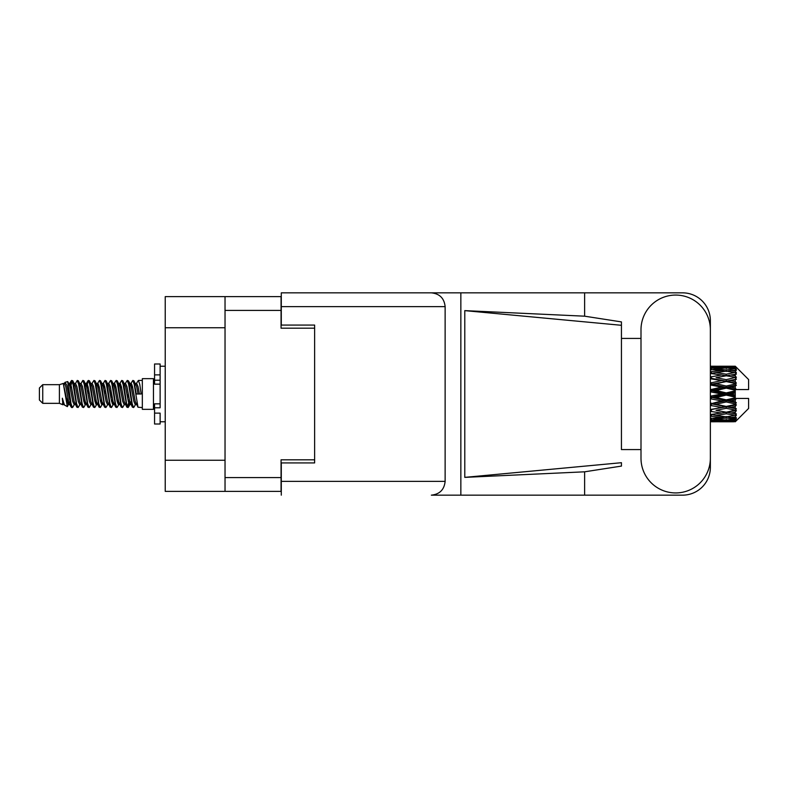 <?xml version="1.0" encoding="UTF-8"?>
<svg xmlns="http://www.w3.org/2000/svg" width="788" height="788" viewBox="0 0 788 788"><rect width="100%" height="100%" fill="white"/><g stroke="black" fill="none" stroke-linecap="round" stroke-linejoin="round"><path stroke-width="1.18" d="M225.033 327.749L165.234 327.749L165.234 296.623L281.06 296.623L281.06 328.192L314.629 328.192L314.629 325.08L314.629 462.92L281.286 462.92L281.286 481.369L445.131 481.369L445.131 306.63L281.286 306.63L281.286 292.841L682.575 292.841A27.787 27.787 0 0 1 710.362 320.637L710.362 338.426M314.629 462.92L314.629 459.808L281.06 459.808L281.06 491.377L165.234 491.377L165.234 460.251L225.033 460.251M165.234 327.749L165.234 460.251M225.033 491.377L225.033 296.623M640.999 458.252A34.682 34.682 0 0 0 675.68 492.933A34.682 34.682 0 0 0 710.362 458.252L710.362 329.748A34.682 34.682 0 0 0 675.68 295.067A34.682 34.682 0 0 0 640.999 329.748L640.999 458.252M445.131 481.369C444.255 489.683 439.665 494.283 431.351 495.159L682.575 495.159A27.787 27.787 0 0 0 710.362 467.363L710.362 449.574M640.999 449.574L621.437 449.584L621.437 325.296L621.437 449.584M464.782 310.63L621.437 325.296L621.437 321.908L584.617 316.185L464.782 310.63L464.782 477.37L621.437 462.704L621.437 466.092L584.617 471.815L584.617 495.159M464.782 477.37L584.617 471.815M584.617 316.185L584.617 292.841M460.852 495.159L460.852 292.841L281.286 292.841M621.437 338.416L640.999 338.426M314.629 325.08L281.286 325.08L281.286 306.63M281.286 495.159L281.286 481.369M431.351 292.841C439.665 293.717 444.255 298.317 445.131 306.63M42.739 403.338L42.739 384.662L39.4 388.001L39.4 399.999L42.739 403.338L59.405 403.338L62.882 404.776L63.513 404.116L63.01 404.549L64.399 404.549M42.739 384.662L59.405 384.662L59.405 403.338M142.333 394L142.333 409.336L153.453 409.336L153.453 378.664L142.333 378.664L142.333 394M59.405 384.662L63.276 383.48L67.364 406.628L64.429 405.012L62.341 398.206L62.882 404.776M67.916 398.265L67.187 401.525M67.364 406.628L69.955 401.476M65.04 382.328L67.699 381.589L69.61 394L69.61 399.191L66.921 385.401L65.04 382.328L63.887 383.884L64.399 383.451L65.788 386.534L68.566 401.466L69.452 404.116L70.408 404.195M125.026 383.884L127.272 380.437L128.661 384.406L132.433 407.219L133.911 407.219L135.96 403.751M127.272 380.437L128.355 380.781L129.35 384.406L132.138 403.594L133.527 407.563M130.394 384.249L132.827 380.437L134.216 384.406L137.998 407.219L142.333 407.563M136.147 383.884L138.383 380.437L139.772 384.406L141.17 394L136.304 394L133.911 380.781L136.649 386.534L138.038 394M69.61 399.191L71.688 407.563L72.782 407.219L74.821 403.751M69.61 394L70.999 403.594L72.388 407.563M69.955 386.524L71.688 380.437L73.077 384.406L76.86 407.219L78.337 407.219L80.189 404.116M71.688 380.437L72.782 380.781L73.776 384.406L76.554 403.594L77.943 407.563M74.121 383.451L75.51 383.451L77.254 380.437L78.642 384.406L82.415 407.219L83.892 407.219L85.931 403.751M84.286 403.072L84.838 399.565M77.254 380.437L78.337 380.781L79.332 384.406L82.11 403.594L83.498 407.563M84.779 404.195L85.242 401.476M79.677 383.451L81.066 383.451L82.809 380.437L84.198 384.406L87.97 407.219L89.448 407.219L91.3 404.116M82.809 380.437L83.892 380.781L84.887 384.406L87.675 403.594L89.064 407.563M86.621 386.524L88.364 380.437L89.753 384.406L93.536 407.219L95.013 407.219L96.855 404.116M95.397 403.072L95.949 399.565M88.364 380.437L89.448 380.781L90.453 384.406L93.23 403.594L94.619 407.563M95.9 404.195L96.353 401.476M91.684 383.884L93.92 380.437L95.309 384.406L99.091 407.219L100.568 407.219L102.607 403.751M100.963 403.072L101.514 399.565M93.92 380.437L95.013 380.781L96.008 384.406L98.786 403.594L100.174 407.563M101.455 404.195L101.918 401.476M97.052 384.249L99.485 380.437L100.874 384.406L104.646 407.219L106.124 407.219L107.976 404.116M99.485 380.437L100.568 380.781L101.563 384.406L104.341 403.594L105.73 407.563M101.908 383.451L103.307 383.451L105.04 380.437L106.429 384.406L110.202 407.219L111.679 407.219L113.718 403.751M112.073 403.072L112.625 399.565M105.04 380.437L106.124 380.781L107.119 384.406L109.906 403.594L111.295 407.563M112.566 404.195L113.029 401.476M108.35 383.884L110.596 380.437L111.985 384.406L115.767 407.219L117.245 407.219L119.283 403.751M117.629 403.072L118.18 399.565M110.596 380.437L111.679 380.781L112.684 384.406L115.462 403.594L116.851 407.563M118.131 404.195L118.594 401.476M113.718 384.249L116.151 380.437L117.54 384.406L121.322 407.219L122.8 407.219L124.652 404.116M116.151 380.437L117.245 380.781L118.239 384.406L121.017 403.594L122.406 407.563M119.283 384.249L121.716 380.437L123.105 384.406L126.878 407.219L128.355 407.219L129.705 401.476M127.617 407.288L129.301 399.565M121.716 380.437L122.8 380.781L123.795 384.406L126.573 403.594L127.961 407.563M70.359 388.435L72.043 380.712M87.025 388.435L87.586 384.928M97.742 386.524L98.204 383.805M98.145 388.435L98.697 384.928M103.297 386.524L103.76 383.805M103.701 388.435L104.252 384.928M114.418 386.524L114.881 383.805M114.821 388.435L115.373 384.928M119.973 386.524L120.436 383.805M120.377 388.435L120.928 384.928M131.094 386.524L131.547 383.805M131.498 388.435L132.049 384.928M132.827 380.437L133.911 380.781M730.9 394L735.263 392.976L735.263 395.024L730.9 394L726.25 394L710.362 397.566M710.362 391.833L721.611 394L710.362 396.167M735.263 366.223L736.376 367.326L735.263 366.223L730.9 366.262L735.263 366.223M735.263 366.647L726.25 367.257L716.016 366.706L735.263 366.647L736.376 367.612L735.263 366.351M735.263 367.277L735.263 367.907L730.9 367.572L735.263 367.277L736.376 368.016L735.263 366.755M735.263 368.735L726.25 369.966L716.016 368.853L726.25 367.927L735.263 368.735L736.376 369.424L735.263 367.907M735.263 370.005L735.263 371.099L730.9 370.537L736.376 370.34L735.263 368.981M735.263 372.399L726.25 374.192L716.016 372.586L726.25 371.138L736.376 372.773L735.263 371.099M735.263 374.241L735.263 375.738L730.9 374.98L736.376 374.142L735.263 372.773M735.263 377.432L726.25 379.668L716.016 377.669L726.25 375.787L736.376 377.462L735.263 375.738M735.263 379.727L735.263 381.52L730.9 380.614L736.376 379.205L735.263 377.905M735.263 383.5L735.263 384.042L726.25 386.041L716.016 383.766L726.25 381.579L735.263 383.5L736.376 383.185L735.263 381.52M735.263 386.1L735.263 388.08L730.9 387.085L735.263 386.1L736.376 385.184L735.263 384.042M735.263 390.227L735.263 390.809L726.25 392.907L716.016 390.513L726.25 388.149L735.263 390.227L735.263 389.558L736.347 389.558L735.263 388.08M736.347 389.558L748.6 389.558L748.6 379.55L735.874 366.824M735.263 392.976L735.263 390.809M735.263 397.191L735.263 397.773L726.25 399.851L716.016 397.487L726.25 395.093L735.263 397.191L735.263 395.024M735.874 421.176L748.6 408.45L748.6 398.442L735.263 398.442L735.263 397.773M735.263 399.92L735.263 401.9L730.9 400.915L735.263 399.92L736.347 398.442M735.263 403.958L735.263 404.5L726.25 406.421L716.016 404.234L726.25 401.959L735.263 403.958L736.376 402.816L735.263 401.9M735.263 406.48L735.263 408.273L730.9 407.386L735.263 406.48L736.376 404.815L735.263 404.5M735.263 410.095L726.25 412.213L716.016 410.331L726.25 408.332L735.263 410.095L736.376 408.795L735.263 408.273M735.263 412.262L735.263 413.759L730.9 413.02L735.263 412.262L736.376 410.538L735.263 410.568M735.263 415.227L726.25 416.862L716.016 415.414L726.25 413.808L735.263 415.227L736.376 413.858L735.263 413.759M735.263 416.901L735.263 417.995L730.9 417.463L735.263 416.901L736.376 415.227L735.263 415.601M735.263 419.019L726.25 420.073L716.016 419.147L726.25 418.034L735.263 419.019L736.376 417.66L735.263 417.995M735.263 420.093L735.263 420.723L730.9 420.428L735.263 420.093L736.376 418.576L735.263 419.265M718.814 421.767L726.25 421.787L716.016 421.294L726.25 420.743L735.263 421.245L736.376 419.984L735.263 420.723M735.263 421.245L726.25 421.649M735.263 421.649L730.9 421.738L735.263 421.649L736.376 420.388L735.263 421.353M736.376 420.674L735.263 421.777L736.376 420.674M726.25 421.787L733.697 421.767M711.357 421.787L721.611 421.738L711.357 421.481L711.357 420.201M710.362 421.511L711.357 421.481M722.399 421.541L721.611 421.738M710.362 419.679L721.611 420.428L710.362 421.019M711.357 419.59L711.357 418.142M723.955 419.876L721.611 420.428M714.401 420.9L716.016 421.294M726.25 420.743L726.25 419.374M730.112 421.541L730.9 421.738M710.362 416.231L721.611 417.463L710.362 418.556M710.924 414.636L710.362 414.734M711.357 416.094L711.357 414.557L716.016 415.414M725.226 416.724L721.611 417.463M713.002 418.477L716.016 419.147M726.25 418.034L726.25 416.527M728.555 419.876L730.9 420.428M710.362 411.385L721.611 413.02L710.362 414.547M711.357 411.208L711.357 409.681L710.362 409.858M710.362 405.446L721.611 407.386L710.362 409.819M726.25 413.808L726.25 412.262L722.537 412.863L726.25 412.262L730.9 413.02L716.016 410.331M727.285 416.724L730.9 417.463M711.357 409.445L710.362 409.248M711.357 405.239L711.357 403.82L710.362 404.027M710.362 398.787L721.611 400.915L710.362 403.909M726.25 408.332L726.25 406.854L710.362 409.504M726.25 406.421L721.611 407.386M726.25 412.213L736.376 410.538M711.357 403.21L710.362 402.983M711.357 398.561L711.357 397.339L710.362 397.369M726.25 401.959L726.25 400.639L711.357 403.82L716.016 404.234M726.25 399.851L726.25 400.639L721.611 400.915M736.376 404.815L726.25 406.854L730.9 407.386M711.357 391.597L711.357 390.661L710.362 390.878M710.362 385.017L721.611 387.085L711.357 389.439L711.357 390.661L710.362 390.631M711.357 396.403L711.357 397.339L716.016 397.487M726.25 395.093L726.25 394L721.611 394M736.199 398.442L726.25 400.639L730.9 400.915M711.357 389.439L710.362 389.213M711.357 384.79L711.357 384.18L710.362 384.386M710.362 378.752L721.611 380.614L711.357 382.761L711.357 384.18L710.362 384.091M726.25 388.149L726.25 387.361L711.357 390.661L716.016 390.513M726.25 386.041L726.25 387.361L721.611 387.085M726.25 392.907L726.25 394L710.362 390.434M735.263 391.971L726.25 394L735.263 396.029M711.357 382.761L710.362 382.554M711.357 378.555L710.362 378.496M710.362 373.453L721.611 374.98L711.357 376.792L711.357 378.319L710.362 378.181M726.25 381.579L711.357 384.18L716.016 383.766M726.25 379.668L726.25 381.146L721.611 380.614M736.376 385.184L726.25 387.361L730.9 387.085M711.357 376.792L710.362 376.615M710.924 373.364L710.362 373.266M726.25 375.787L716.016 377.669M736.376 377.462L721.611 374.98L726.25 375.738L729.974 375.137L726.25 375.738L726.25 374.192M736.376 379.205L726.25 381.146L730.9 380.614M710.362 369.444L721.611 370.537L710.362 371.769M711.357 371.906L711.357 373.443L716.016 372.586M725.226 371.276L721.611 370.537M710.362 366.981L721.611 367.572L710.362 368.321M711.357 368.41L711.357 369.858M723.955 368.124L721.611 367.572M713.002 369.523L716.016 368.853M726.25 369.966L726.25 371.473M727.285 371.276L730.9 370.537M711.357 366.213L721.611 366.262L710.362 366.489M711.357 366.519L711.357 367.799M722.399 366.459L721.611 366.262M714.401 367.1L716.016 366.706M726.25 367.257L726.25 368.626M728.555 368.124L730.9 367.572M733.697 366.233L718.814 366.233M730.112 366.459L730.9 366.262M62.341 403.82L63.01 404.549M68.29 383.589L69.068 383.884L69.955 386.534L72.732 401.466L74.121 404.549L74.624 404.116M78.337 380.781L81.066 386.534L83.853 401.466L85.242 404.549L85.744 404.116M88.02 394L88.709 389.961M89.448 380.781L92.186 386.534L94.964 401.466L96.353 404.549L97.742 404.549M100.568 380.781L103.307 386.534L106.085 401.466L107.473 404.549L108.862 404.549M110.251 394L110.941 389.961M111.679 380.781L114.418 386.534L117.195 401.466L118.584 404.549L119.096 404.116M122.8 380.781L125.538 386.534L128.316 401.466L129.705 404.549L131.094 401.476M62.341 398.206L64.429 405.012M69.255 384.249L69.955 383.451L71.344 386.534L74.121 401.466L76.86 407.219M81.066 383.451L82.464 386.534L85.242 401.466L87.97 407.219M90.797 383.451L92.186 383.451L93.575 386.534L96.353 401.466L99.091 407.219M103.307 383.451L104.696 386.534L107.473 401.466L110.202 407.219M110.941 398.038L111.64 394M113.915 383.884L114.418 383.451L115.806 386.534L118.584 401.466L121.322 407.219M124.14 383.451L125.538 383.451L126.927 386.534L129.705 401.466L132.433 407.219M135.26 383.451L136.649 383.451L138.038 386.534L139.427 394M63.276 383.48L67.177 401.466L68.566 404.549L69.068 404.116M72.782 380.781L75.51 386.534L78.288 401.466L79.677 404.549L81.066 404.549M83.892 380.781L86.631 386.534L89.408 401.466L90.797 404.549L92.186 404.549M95.013 380.781L97.742 386.534L100.519 401.466L101.908 404.549L102.42 404.116M104.696 394L105.385 389.961M106.124 380.781L108.862 386.534L111.64 401.466L113.029 404.549L113.531 404.116M117.245 380.781L119.973 386.534L122.751 401.466L124.14 404.549L125.538 404.549M130.591 383.884L131.094 383.451L129.705 383.451L131.094 386.534L133.871 401.466L135.26 404.549L135.763 404.116M75.51 383.451L76.899 386.534L79.677 401.466L82.415 407.219M85.242 386.524L86.631 383.451L88.02 386.534L90.797 401.466L93.536 407.219M97.239 383.884L97.742 383.451L99.13 386.534L101.908 401.466L104.646 407.219M107.473 383.451L108.862 383.451L110.251 386.534L113.029 401.466L115.767 407.219M118.584 383.451L119.973 383.451L121.362 386.534L124.14 401.466L126.878 407.219M127.617 398.038L128.316 394M131.094 383.451L132.482 386.534L135.26 401.466L137.998 407.219M736.376 383.185L710.362 378.141M736.199 389.558L710.362 383.973M736.376 402.816L710.362 397.122M736.376 408.795L710.362 403.614M160.122 403.82L154.566 403.82L154.566 407.78L160.122 407.78L160.122 374.871L154.566 374.871L154.566 363.987L160.122 363.987L160.122 380.22L154.566 380.22L154.566 384.18L160.122 384.18M154.566 407.78L154.566 424.013L160.122 424.013L160.122 413.129L154.566 413.129M154.566 374.871L154.566 380.22M225.033 477.597L281.06 477.597M281.06 310.403L225.033 310.403M160.122 384.13L154.566 384.13M160.122 403.87L154.566 403.87M153.453 405.672L154.566 405.672M723.463 421.787L729.048 421.787M710.362 366.213L714.155 366.213M723.463 366.213L729.048 366.213M138.383 380.437L142.333 380.437M153.453 382.328L154.566 382.328M67.699 381.589L69.068 383.884M128.355 407.219L130.207 404.116M68.566 383.451L69.955 383.451M74.121 404.549L75.51 404.549M85.242 404.549L86.631 404.549M113.029 383.451L114.418 383.451M118.584 404.549L119.973 404.549M129.705 404.549L131.094 404.549M69.452 383.884L71.304 380.781M128.355 380.781L130.207 383.884M63.01 383.451L64.399 383.451M68.566 404.549L69.955 404.549M85.242 383.451L86.631 383.451M96.353 383.451L97.742 383.451M101.908 404.549L103.307 404.549M113.029 404.549L114.418 404.549M135.26 404.549L136.649 404.549M69.452 404.116L71.304 407.219M86.119 383.884L87.97 380.781M160.122 421.787L165.234 421.787M160.122 366.213L165.234 366.213"/></g></svg>
